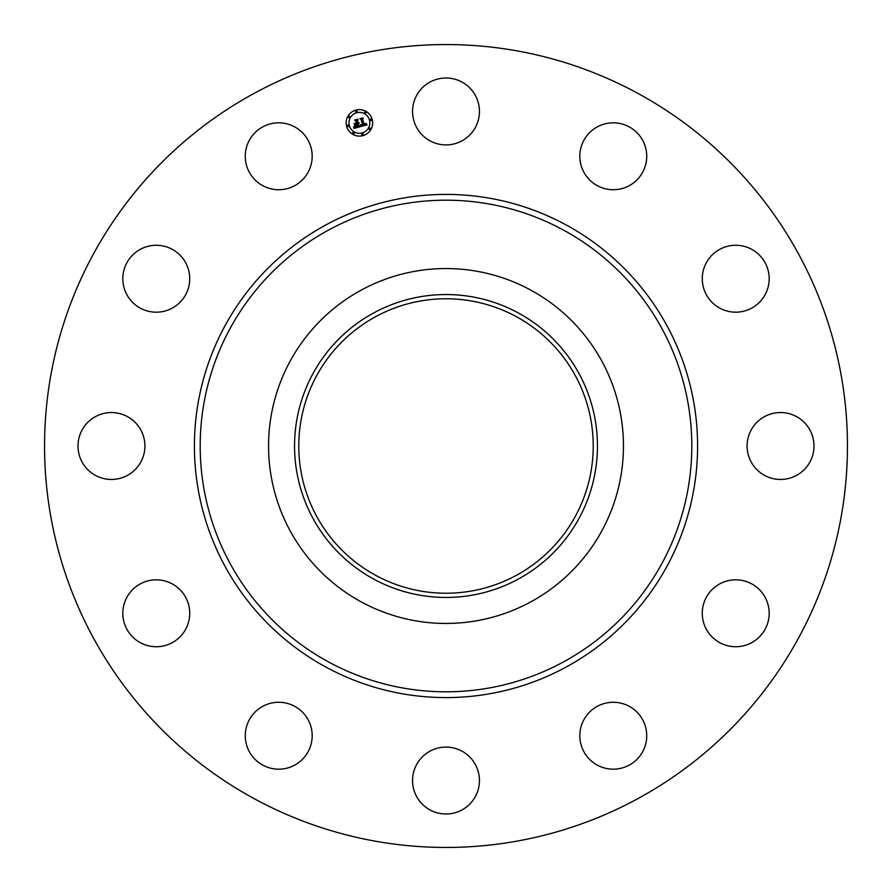 <?xml version="1.0" encoding="UTF-8"?>
<svg xmlns="http://www.w3.org/2000/svg" width="892" height="892" viewBox="0 0 892 892"><rect width="100%" height="100%" fill="white"/><g stroke="black" fill="none" stroke-linecap="round" stroke-linejoin="round"><path stroke-width="1.34" d="M416.642 95.411A33.45 33.45 0 0 1 462.034 82.097A33.45 33.45 0 0 1 475.358 127.489A33.45 33.45 0 0 1 429.966 140.813A33.45 33.45 0 0 1 416.642 95.411M253.529 798.307A401.456 401.456 0 0 1 93.693 253.529A401.456 401.456 0 0 1 638.471 93.693A401.456 401.456 0 0 1 798.307 638.471A401.456 401.456 0 0 1 253.529 798.307M531.075 290.279A177.441 177.441 0 0 1 531.075 601.721A177.441 177.441 0 0 1 268.559 446A177.441 177.441 0 0 1 531.075 290.279M518.609 578.908A151.439 151.439 0 0 1 313.092 518.609A151.439 151.439 0 0 1 373.391 313.092A151.439 151.439 0 0 1 578.908 373.391A151.439 151.439 0 0 1 518.609 578.908M516.58 316.794A147.225 147.225 0 0 1 575.206 516.58A147.225 147.225 0 0 1 375.421 575.206A147.225 147.225 0 0 1 316.794 375.421A147.225 147.225 0 0 1 516.58 316.794M296.133 764.299A33.45 33.45 0 0 1 250.161 753.127A33.45 33.45 0 0 1 261.323 707.155A33.45 33.45 0 0 1 307.294 718.316A33.45 33.45 0 0 1 296.133 764.299M734.941 245.278A33.45 33.45 0 0 1 769.172 277.936A33.45 33.45 0 0 1 736.513 312.167A33.45 33.45 0 0 1 702.283 279.519A33.45 33.45 0 0 1 734.941 245.278M157.059 646.722A33.45 33.45 0 0 1 122.828 614.064A33.45 33.45 0 0 1 155.487 579.833A33.45 33.45 0 0 1 189.717 612.481A33.45 33.45 0 0 1 157.059 646.722M796.589 416.642A33.45 33.45 0 0 1 809.903 462.034A33.45 33.45 0 0 1 764.511 475.358A33.45 33.45 0 0 1 751.187 429.966A33.45 33.45 0 0 1 796.589 416.642M95.411 475.358A33.45 33.45 0 0 1 82.097 429.966A33.45 33.45 0 0 1 127.489 416.642A33.45 33.45 0 0 1 140.813 462.034A33.45 33.45 0 0 1 95.411 475.358M764.299 595.867A33.45 33.45 0 0 1 753.127 641.839A33.45 33.45 0 0 1 707.155 630.677A33.45 33.45 0 0 1 718.316 584.706A33.45 33.45 0 0 1 764.299 595.867M127.701 296.133A33.45 33.45 0 0 1 138.873 250.161A33.45 33.45 0 0 1 184.845 261.323A33.45 33.45 0 0 1 173.684 307.294A33.45 33.45 0 0 1 127.701 296.133M646.722 734.941A33.45 33.45 0 0 1 614.064 769.172A33.45 33.45 0 0 1 579.833 736.513A33.45 33.45 0 0 1 612.481 702.283A33.45 33.45 0 0 1 646.722 734.941M245.278 157.059A33.45 33.45 0 0 1 277.936 122.828A33.45 33.45 0 0 1 312.167 155.487A33.45 33.45 0 0 1 279.519 189.717A33.45 33.45 0 0 1 245.278 157.059M475.358 796.589A33.45 33.45 0 0 1 429.966 809.903A33.45 33.45 0 0 1 416.642 764.511A33.45 33.45 0 0 1 462.034 751.187A33.45 33.45 0 0 1 475.358 796.589M595.867 127.701A33.45 33.45 0 0 1 641.839 138.873A33.45 33.45 0 0 1 630.677 184.845A33.45 33.45 0 0 1 584.706 173.684A33.45 33.45 0 0 1 595.867 127.701M346.62 126.285A13.246 13.246 0 0 1 355.986 110.062A13.246 13.246 0 0 1 372.209 119.428A13.246 13.246 0 0 1 362.843 135.651A13.246 13.246 0 0 1 346.62 126.285M349.329 125.549A10.436 10.436 0 0 1 356.711 112.771A10.436 10.436 0 0 1 369.5 120.152A10.436 10.436 0 0 1 362.119 132.93A10.436 10.436 0 0 1 349.329 125.549M360.457 126.586L360.792 124.769L361.673 125.627L363.077 125.438L361.516 119.361L360.691 118.926L363.245 118.235L362.643 119.104L364.137 124.668L365.53 123.341L364.248 125.081L365.709 124.479L365.843 123.319L367.125 124.835L360.457 126.586M360.033 126.296L360.524 124.59L360.033 126.296M361.349 125.181L362.565 125.081L361.059 119.461L359.889 118.647L362.754 117.878L360.245 118.714L361.215 119.372L362.776 125.192L361.349 125.181M354.113 128.37L354.581 126.452L355.663 127.266L357.926 126.854L357.224 124.244L357.502 126.642L355.016 126.697L357.324 126.53L356.744 124.367L355.25 125.783L354.626 123.442L357.101 123.776L356.343 120.955L355.429 120.42L358.171 119.684L357.458 120.654L358.105 123.063L358.907 122.617L358.216 123.475L359.231 122.851L358.339 123.943L358.974 126.296L359.922 126.82L354.113 128.37M353.7 127.924L354.146 126.162L353.7 127.924M354.146 123.274L354.96 125.739L354.146 123.274M356.488 123.431L355.852 121.033L354.537 120.085L357.77 119.216L354.893 120.152L355.964 120.933L356.666 123.542L355.339 123.743L356.488 123.431M361.706 134.502A0.803 0.803 0 0 1 362.275 133.521A0.803 0.803 0 0 1 363.256 134.09A0.803 0.803 0 0 1 362.687 135.071A0.803 0.803 0 0 1 361.706 134.502M347.2 126.129A0.803 0.803 0 0 1 347.768 125.148A0.803 0.803 0 0 1 348.75 125.705A0.803 0.803 0 0 1 348.181 126.697A0.803 0.803 0 0 1 347.2 126.129M352.719 133.321A0.803 0.803 0 0 1 353.288 132.328A0.803 0.803 0 0 1 354.269 132.897A0.803 0.803 0 0 1 353.7 133.889A0.803 0.803 0 0 1 352.719 133.321M355.573 111.623A0.803 0.803 0 0 1 356.142 110.641A0.803 0.803 0 0 1 357.123 111.21A0.803 0.803 0 0 1 356.555 112.191A0.803 0.803 0 0 1 355.573 111.623M348.382 117.142A0.803 0.803 0 0 1 348.95 116.161A0.803 0.803 0 0 1 349.932 116.718A0.803 0.803 0 0 1 349.363 117.711A0.803 0.803 0 0 1 348.382 117.142M371.63 119.584A0.803 0.803 0 0 1 371.061 120.565A0.803 0.803 0 0 1 370.08 119.996A0.803 0.803 0 0 1 370.648 119.015A0.803 0.803 0 0 1 371.63 119.584M370.448 128.571A0.803 0.803 0 0 1 369.879 129.552A0.803 0.803 0 0 1 368.898 128.983A0.803 0.803 0 0 1 369.466 128.002A0.803 0.803 0 0 1 370.448 128.571M366.11 112.392A0.803 0.803 0 0 1 365.542 113.373A0.803 0.803 0 0 1 364.56 112.805A0.803 0.803 0 0 1 365.129 111.823A0.803 0.803 0 0 1 366.11 112.392M563.844 230.281A245.813 245.813 0 0 1 661.719 563.844A245.813 245.813 0 0 1 328.156 661.719A245.813 245.813 0 0 1 230.281 328.156A245.813 245.813 0 0 1 563.844 230.281M566.621 225.208A251.589 251.589 0 0 1 666.792 566.621A251.589 251.589 0 0 1 325.379 666.792A251.589 251.589 0 0 1 225.208 325.379A251.589 251.589 0 0 1 566.621 225.208"/></g></svg>
